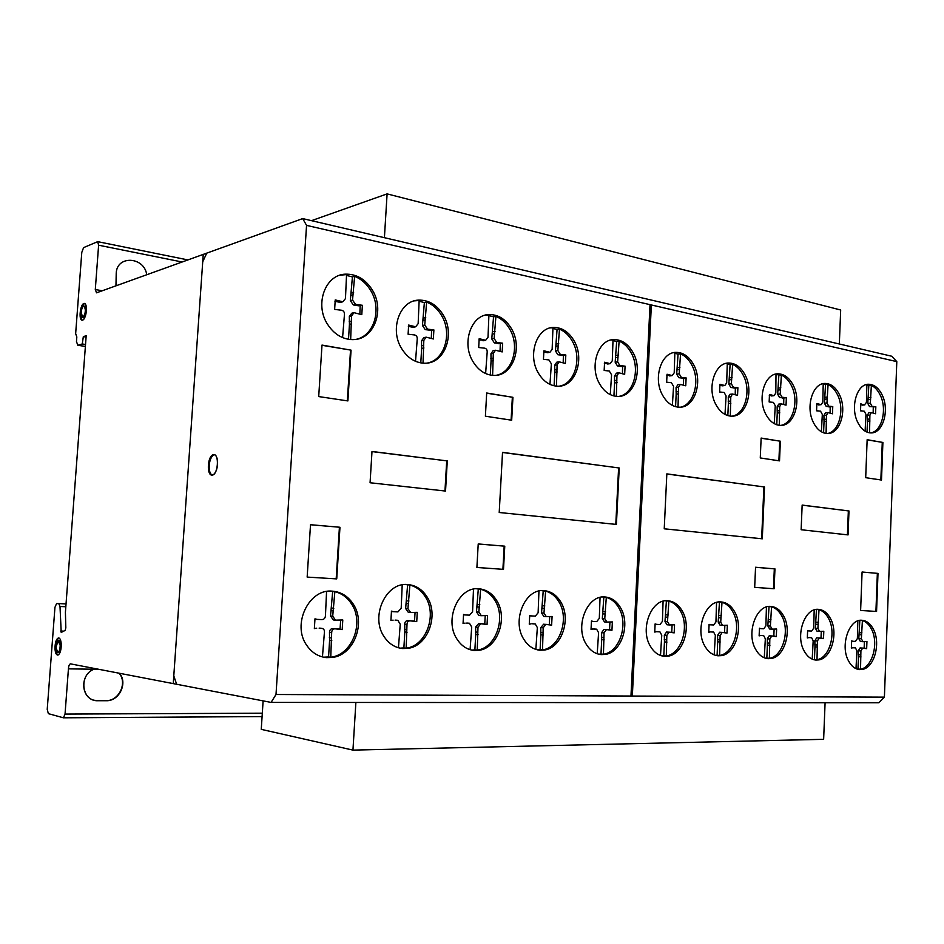 <?xml version="1.0" encoding="UTF-8"?>
<svg xmlns="http://www.w3.org/2000/svg" width="944" height="944" viewBox="0 0 944 944"><rect width="100%" height="100%" fill="white"/><g stroke="black" fill="none" stroke-linecap="round" stroke-linejoin="round"><path stroke-width="1.42" d="M263.116 700.885L261.252 729.358L352.95 750.114L355.876 702.466M825.091 702.737L823.64 739.317L352.95 750.114M311.52 220.66L387.099 193.886L384.409 237.687M839.334 343.994L840.679 309.998L387.099 193.886M59.012 637.979C56.947 639.277 55.861 642.734 55.767 648.327C55.944 652.056 56.699 654.286 58.044 655.018M61.266 644.634C61.207 649.861 60.227 653.283 58.327 654.888L57.678 655.077C56.097 654.794 55.189 652.54 54.976 648.304C55.118 642.203 56.321 638.734 58.575 637.896C60.145 638.179 61.041 640.421 61.266 644.634M57.962 640.799L55.979 647.726L57.82 652.304C59.342 651.726 60.145 649.366 60.251 645.224L57.962 640.799M58.422 640.657L59.224 640.681L61.053 645.248C60.947 649.389 60.145 651.749 58.611 652.328L57.82 652.304M84.854 303.59L84.653 303.649C81.219 304.44 79.308 318.86 82.458 320.181M83.874 303.508L84.559 303.472C85.998 304.145 86.624 306.564 86.411 310.741C85.845 315.874 84.571 319.001 82.612 320.134L81.975 320.169C78.505 319.756 80.264 304.369 83.874 303.508M81.113 312.547L82.812 317.455C85.656 313.573 86.093 309.809 84.134 306.163L83.662 306.186C82.34 306.977 81.491 309.089 81.113 312.547M84.795 306.269L84.913 306.293C86.872 309.951 86.435 313.715 83.603 317.585L82.494 317.491M214.512 454.689L213.32 455.15C210.536 457.592 209.155 461.852 209.179 467.953C209.45 471.929 210.488 474.313 212.282 475.115M212.412 455.043L214.146 454.595C216.117 455.126 217.262 457.533 217.592 461.817C217.604 468 216.211 472.283 213.403 474.69L211.751 475.115C206.842 474.938 207.42 457.828 212.412 455.043M870.663 432.918C881.755 431.62 887.36 409.625 880.374 395.43C878.062 390.509 875.064 387.17 871.359 385.435L866.863 385.022M857.659 422.169C850.048 407.171 856.928 383.783 868.633 384.255C874.25 384.397 878.805 388.055 882.286 395.241C889.602 410.026 883.124 432.918 871.465 432.907L871.029 432.918C865.589 432.741 861.14 429.154 857.659 422.169M780.605 425.402C793.007 423.974 799.273 400.799 791.485 385.766C788.901 380.538 785.538 376.975 781.384 375.098L776.334 374.603M774.245 423.655L775.26 405.755L773.36 402.368L769.159 401.979L769.478 394.474L774.021 395.678L775.803 393.046L776.003 374.048L777.915 373.812C784.287 373.93 789.444 377.836 793.397 385.553C801.574 401.259 794.258 425.473 781.16 425.39L780.771 425.402C774.623 425.225 769.584 421.402 765.643 413.932C757.171 398.061 764.829 373.411 777.915 373.812M678.028 407.407C692.837 407.643 701.132 382.06 691.94 365.293C689.037 359.699 685.238 355.876 680.553 353.823L678.052 354.189L674.842 353.221M672.364 405.436L673.556 386.308L671.408 382.698L666.653 382.214L667.042 374.249L672.211 375.594L674.205 372.821L674.866 352.619L673.638 352.667M662.369 394.828C652.894 378.001 661.355 352.112 675.998 352.36C683.338 352.407 689.285 356.631 693.828 365.033C703.02 381.836 694.725 407.442 679.904 407.206L679.739 407.218C672.671 407.076 666.889 402.958 662.369 394.828M559.261 386.179C574.802 383.925 582.247 358.449 572.524 341.575C569.208 335.545 564.866 331.391 559.485 329.126L557.066 329.562L552.924 328.406M549.951 384.385L551.379 363.818L548.912 359.912L543.449 359.322L543.909 350.79L549.904 352.313L552.146 349.374L552.96 327.745L550.364 327.887M538.151 372.727C527.436 354.779 536.817 327.438 553.408 327.426C562.046 327.367 569.031 331.981 574.353 341.268C584.808 359.286 575.392 386.45 558.47 386.226L558.27 386.226C550.081 386.072 543.378 381.577 538.151 372.727M427.313 363.062C444.624 359.994 452.495 333.444 441.639 315.626C437.839 309.113 432.848 304.593 426.653 302.068L424.363 302.599L419.101 301.219M415.525 361.304L417.224 339.156C417.366 336.737 416.422 335.332 414.392 334.931L408.103 334.223L408.646 325.066L415.631 326.789L418.145 323.674L419.148 300.487L414.404 300.853M401.566 348.454C389.447 329.338 399.784 300.511 418.558 300.121C428.8 299.885 437.072 304.924 443.385 315.249C455.209 334.506 444.754 363.169 425.532 363.216L424.741 363.239C415.301 362.956 407.572 358.036 401.566 348.454M356.407 339.285C374.343 335.462 382.049 308.735 370.721 290.575C366.65 283.778 361.281 279.023 354.625 276.321L352.419 276.934L346.507 275.4M342.578 337.598L344.442 314.635C344.595 312.134 343.581 310.659 341.409 310.222L334.636 309.408L335.238 299.921L342.814 301.785L345.457 298.599L346.554 274.586L339.923 275.211M327.379 324.016C314.564 304.31 325.173 274.94 345.032 274.173C356.313 273.772 365.434 279.094 372.396 290.138C384.916 310.01 374.131 339.238 353.764 339.592L352.301 339.628C342.153 339.226 333.846 334.023 327.379 324.016M496.037 375.334C512.439 372.727 520.132 346.696 509.866 329.35C506.314 323.084 501.665 318.765 495.907 316.37L493.535 316.854L488.874 315.591M485.617 373.541L487.175 352.218C487.305 349.882 486.42 348.525 484.543 348.159L478.691 347.522L479.186 338.684L485.641 340.3L488.013 337.279L488.921 314.895L485.393 315.131M472.802 361.316C461.427 342.802 471.28 314.741 488.909 314.564C498.29 314.423 505.866 319.237 511.648 329.008C522.752 347.628 512.84 375.523 494.821 375.417L494.361 375.429C485.594 375.216 478.407 370.52 472.802 361.316M618.674 396.421C633.377 394.45 640.539 369.541 631.335 353.127C628.232 347.309 624.161 343.321 619.122 341.162L616.668 341.563L612.998 340.501M610.272 394.627L611.57 374.768L609.269 371.004L604.16 370.473L604.585 362.225L610.166 363.652L612.278 360.797L613.022 339.875L611.157 339.958M599.369 383.488C589.28 366.095 598.201 339.462 613.824 339.58C621.813 339.58 628.267 344.005 633.2 352.844C643.053 370.308 634.12 396.775 618.202 396.433L618.202 396.433C610.544 396.338 604.266 392.02 599.369 383.488M731.919 416.186C725.334 416.033 719.942 412.056 715.729 404.268C706.773 387.937 714.82 362.685 728.65 363.015C735.482 363.098 741.016 367.157 745.241 375.205C753.902 391.441 746.126 416.328 732.202 416.174L731.919 416.186C745.005 414.617 751.554 390.899 743.341 375.441C740.603 370.036 737.04 366.355 732.627 364.384L730.113 364.726L727.269 363.841M724.992 414.416L726.089 395.925L724.072 392.433L719.611 391.996L719.953 384.267L724.803 385.541L726.679 382.839L727.293 363.263L726.514 363.275M827.251 433.52C839.004 432.199 844.974 409.554 837.588 394.946C835.145 389.884 831.971 386.45 828.053 384.656L823.298 384.196M821.374 431.786L822.318 414.44L820.537 411.171L816.56 410.805L816.855 403.525L821.127 404.681L822.814 402.109L823.227 383.653M813.386 422.452C805.35 407.029 812.642 382.981 825.021 383.441C830.98 383.571 835.806 387.347 839.499 394.757C847.216 409.967 840.349 433.508 828.006 433.497L827.546 433.52C821.787 433.331 817.067 429.65 813.386 422.452M334.86 591.664L332.701 616.22L335.533 620.149L342.79 619.972L342.188 629.613L334.919 628.81C332.866 628.964 331.781 630.238 331.674 632.622L330.754 657.236C352.348 654.841 364.573 622.391 351.345 603.641C347.18 597.351 341.681 593.363 334.86 591.664L330.447 591.133M306.859 645.507C291.484 624.645 308.983 588.313 332.465 591.168C341.02 591.912 347.864 596.112 353.021 603.759C366.248 622.544 354.012 655.053 332.406 657.449L326.364 657.626C318.376 656.729 311.874 652.682 306.859 645.507M480.649 589.245L478.832 612.042L481.31 615.7L487.541 615.547L487.045 624.503L480.732 623.736L477.983 627.264L477.239 650.109C495.848 647.973 506.35 617.836 494.892 600.396C491.269 594.543 486.526 590.826 480.649 589.245L476.46 588.761M457.002 639.135C443.81 619.854 458.548 586.342 478.714 588.761C486.172 589.398 492.166 593.304 496.674 600.49C508.143 617.966 497.641 648.15 479.021 650.298L474.207 650.475C467.162 649.732 461.427 645.956 457.002 639.135M606.296 597.387L604.762 618.674L606.933 622.084L612.361 621.931L611.948 630.297L606.437 629.601L604.054 632.905L603.452 654.227C619.665 652.21 628.787 624.008 618.745 607.747C615.582 602.296 611.429 598.838 606.296 597.387L602.65 596.997M586.118 644.056C574.589 626.096 587.357 594.779 604.939 596.962C611.429 597.528 616.656 601.163 620.609 607.853C630.651 624.137 621.53 652.387 605.305 654.416L601.222 654.605C595.039 653.956 590.012 650.44 586.118 644.056M721.995 602.307L720.709 622.214L722.62 625.4L727.352 625.235L726.998 633.058L722.184 632.421L720.119 635.513L719.623 655.443C733.783 653.543 741.713 627.158 732.898 611.96C730.113 606.874 726.491 603.653 721.995 602.307L718.75 602.001M704.767 645.956C694.69 629.211 705.723 599.971 721.074 601.93C726.75 602.437 731.329 605.812 734.81 612.066C743.612 627.288 735.695 653.708 721.535 655.62L718.077 655.797C712.637 655.242 708.201 651.95 704.767 645.956M819.014 609.694L817.905 628.433L819.604 631.43L823.805 631.253L823.51 638.628L819.239 638.038L817.41 640.952L817.008 659.726C829.552 657.909 836.537 633.011 828.702 618.733C826.224 613.954 823.003 610.933 819.014 609.694L816.135 609.47M804.076 650.841C795.131 635.111 804.854 607.547 818.46 609.352C823.487 609.812 827.546 612.975 830.626 618.839C838.473 633.141 831.487 658.062 818.932 659.891L815.911 660.068C811.085 659.573 807.132 656.493 804.076 650.841M862.403 620.562L861.365 638.805L862.969 641.696L866.934 641.507L866.663 648.681L862.627 648.127L860.904 650.982L860.539 669.237C872.398 667.396 878.982 643.135 871.56 629.294C869.212 624.657 866.155 621.754 862.403 620.562L859.772 620.397M848.42 660.694C839.936 645.425 849.175 618.497 862.061 620.279C866.781 620.727 870.592 623.772 873.483 629.424C880.917 643.277 874.333 667.561 862.474 669.414L859.547 669.603C855.016 669.119 851.299 666.145 848.42 660.694M771.567 606.78L770.375 626.084L772.168 629.176L776.629 629.011L776.31 636.598L771.767 635.985L769.832 638.994L769.384 658.334C782.706 656.469 790.152 630.84 781.844 616.113C779.213 611.181 775.791 608.078 771.567 606.78L768.522 606.52M755.53 649.153C746.043 632.94 756.392 604.538 770.835 606.426C776.18 606.909 780.487 610.178 783.756 616.231C792.063 630.97 784.629 656.635 771.307 658.499L768.062 658.688C762.941 658.157 758.764 654.983 755.53 649.153M668.895 601.139L667.491 621.683L669.52 624.963L674.559 624.798L674.181 632.869L669.06 632.209L666.842 635.406L666.299 655.974C681.391 654.015 689.852 626.781 680.494 611.11C677.532 605.847 673.662 602.532 668.895 601.139L665.473 600.797M650.333 646.18C639.607 628.881 651.419 598.661 667.786 600.738C673.827 601.281 678.689 604.762 682.382 611.216C691.74 626.922 683.279 654.18 668.187 656.151L664.434 656.34C658.676 655.738 653.968 652.351 650.333 646.18M545.62 591.097L543.968 613.104L546.293 616.633L552.087 616.491L551.626 625.14L545.738 624.397L543.189 627.807L542.517 649.873C559.863 647.808 569.633 618.698 558.931 601.847C555.544 596.195 551.107 592.62 545.62 591.097L541.667 590.649M523.814 639.277C511.506 620.692 525.159 588.348 543.956 590.637C550.93 591.227 556.523 595.003 560.76 601.942C571.474 618.827 561.704 647.985 544.334 650.05L539.956 650.227C533.348 649.543 527.967 645.897 523.814 639.277M409.897 585.044L407.926 608.679L410.581 612.479L417.283 612.337L416.729 621.624L409.956 620.822C408.068 620.975 407.076 622.202 406.994 624.48L406.156 648.174C426.181 645.967 437.509 614.745 425.213 596.632C421.331 590.566 416.221 586.708 409.897 585.044L405.401 584.513M384.184 636.763C369.989 616.727 385.919 581.964 407.619 584.537C415.655 585.209 422.098 589.268 426.948 596.738C439.243 614.874 427.915 646.156 407.879 648.363L402.616 648.54C395.064 647.737 388.928 643.808 384.184 636.763M398.451 647.773L400.244 624.208L397.825 620.314L396.055 620.22M397.353 620.326L395.088 620.137M393.117 620.149L390.922 620.538L391.477 611.134L393.518 611.688L391.394 611.523M393.518 611.688L397.931 611.901L401.188 608.302L402.203 584.891M407.1 632.197L404.823 631.973L404.705 624.279C404.799 622.002 405.778 620.786 407.666 620.633L407.985 620.68M406.156 648.174L403.879 647.914L404.823 631.973M406.864 629.601L404.587 629.388M406.994 624.48L404.705 624.279M414.64 621.046L408.481 620.704M414.522 621.046L415.041 612.691M410.369 612.455L408.292 612.314L405.637 608.514L407.607 584.938M408.41 603.523L406.121 603.381M408.953 600.986L406.663 600.844M400.079 648.162L403.879 647.914M535.85 649.401L537.348 627.571L535.236 623.949L533.23 623.842M534.835 623.96L532.428 623.772M531.165 623.807L529.265 624.173L529.726 615.417L531.496 615.936L529.655 615.807M531.496 615.936L535.331 616.113L538.127 612.762L538.953 591.062M543.307 634.993L540.888 634.781L540.77 627.618L543.614 624.255M542.517 649.873L540.098 649.625L540.888 634.781M543.095 632.586L540.676 632.386M543.189 627.807L540.77 627.618M549.809 624.609L544.275 624.291M549.278 624.562L549.703 616.798M546.128 616.621L543.862 616.467L541.549 612.939L543.213 590.979M544.381 608.302L541.962 608.148M544.841 605.93L542.422 605.788M537.537 649.861L540.098 649.625M660.505 655.466L661.756 635.206L659.915 631.831L657.767 631.701M659.573 631.843L654.688 631.583M654.688 631.56L657.083 631.654M656.387 631.713L654.735 632.067L655.124 623.901L656.646 624.373L655.053 624.255M656.646 624.373L659.986 624.527L662.417 621.388L663.077 601.245M666.96 642.097L664.458 641.896L664.34 635.206L666.547 632.02L668.812 632.209M666.299 655.974L663.797 655.738L664.458 641.896M666.771 639.855L664.269 639.643M666.842 635.406L664.34 635.206M672.6 632.386L667.432 632.091M671.739 632.327L672.093 625.081M669.379 624.952L667.019 624.786L664.989 621.506L666.393 601.009M667.833 617.199L665.331 617.046M668.234 614.981L665.732 614.827M662.051 655.95L663.797 655.738M764.274 657.767L765.336 638.817L763.696 635.642L761.454 635.524M763.401 635.666L760.864 635.477M760.581 635.548L759.129 635.878L759.46 628.208L760.805 628.645L759.389 628.551M760.805 628.645L763.755 628.787L765.891 625.837L766.434 606.98M769.938 645.283L767.389 645.082L767.283 638.805L769.218 635.796L771.543 635.985M769.384 658.334L766.835 658.098L767.389 645.082M769.773 643.171L767.224 642.982M769.832 638.994L767.283 638.805M774.906 636.15L770.151 635.867M773.82 636.067L774.115 629.259M772.05 629.164L769.631 628.999L767.826 625.919L769.03 606.65M770.67 621.884L768.121 621.718M771.024 619.795L768.475 619.642M765.714 658.263L766.835 658.098M855.996 668.659L856.904 650.841L855.453 647.867L853.164 647.726M855.181 647.879L851.335 647.69M851.335 647.643L852.609 647.69M852.668 647.796L851.37 648.115L851.653 640.882L852.857 641.283L851.606 641.188M852.857 641.283L855.476 641.389L857.376 638.592L857.825 620.916M861.011 656.918L858.45 656.705L858.332 650.782L860.067 647.938L862.438 648.139M860.539 669.237L857.978 669.001L858.45 656.705M860.857 654.924L858.297 654.723M860.904 650.982L858.332 650.782M865.412 648.257L860.727 647.985M864.149 648.162L864.409 641.755M862.851 641.684L860.397 641.519L858.804 638.628L859.831 620.42M861.624 634.828L859.064 634.651M861.931 632.858L859.37 632.692M857.199 669.131L857.978 669.001M812.194 659.136L813.185 640.787L811.628 637.719L809.35 637.589M811.356 637.731L808.796 637.542M808.701 637.613L807.332 637.943L807.627 630.509L808.902 630.922L807.58 630.84M808.902 630.922L811.687 631.052L813.693 628.185L814.188 609.942M817.516 647.065L814.967 646.864L814.849 640.764L816.678 637.849L819.026 638.038M817.008 659.726L814.448 659.502L814.967 646.864M817.351 645.012L814.802 644.823M817.41 640.952L814.849 640.764M822.189 638.191L817.598 637.92M821.009 638.097L821.28 631.501M819.498 631.418L817.056 631.253L815.356 628.267L816.466 609.564M818.188 624.35L815.628 624.185M818.507 622.332L815.958 622.179M813.575 659.644L814.448 659.502M714.195 654.9L715.34 635.312L713.605 632.043L711.398 631.925M713.286 632.067L708.696 631.819M708.696 631.796L710.761 631.878M710.289 631.937L708.743 632.279L709.097 624.373L710.537 624.822L709.038 624.727M710.537 624.822L713.676 624.975L715.941 621.931L716.543 602.461M720.225 642.003L717.7 641.802L717.582 635.324L719.647 632.232L721.948 632.421M719.623 655.443L717.098 655.219L717.7 641.802M720.048 639.82L717.523 639.619M720.119 635.513L717.582 635.324M725.511 632.586L720.638 632.303M724.532 632.515L724.85 625.506M722.49 625.388L720.083 625.223L718.183 622.049L719.47 602.189M721.027 617.872L718.502 617.718M721.405 615.724L718.868 615.582M715.717 655.396L717.098 655.219M597.222 653.755L598.59 632.681L596.62 629.188L594.543 629.07M596.242 629.2L590.991 628.916M590.991 628.893L593.788 629.011M592.82 629.058L591.038 629.424L591.463 620.963L593.115 621.447L591.392 621.329M593.115 621.447L596.691 621.612L599.31 618.367L600.054 597.434M604.172 639.843L601.706 639.631L601.588 632.704L603.971 629.412L606.19 629.601M603.452 654.227L600.986 653.991L601.706 639.631M603.971 637.519L601.505 637.306M604.054 632.905L601.588 632.704M610.249 629.79L604.844 629.471M609.553 629.731L609.93 622.226M606.78 622.072L604.479 621.919L602.307 618.509L603.83 597.269M605.151 614.037L602.685 613.883M605.576 611.747L603.11 611.594M598.815 654.216L600.986 653.991M470.088 649.684L471.717 627.017L469.463 623.264L467.575 623.158M469.038 623.276L466.69 623.087M465.097 623.111L463.056 623.5L463.563 614.426L465.451 614.957L463.48 614.815M465.451 614.957L469.557 615.158L472.578 611.688L473.487 589.162M478.101 634.71L475.741 634.486L475.623 627.076L478.679 623.595M477.239 650.109L474.879 649.861L475.741 634.486M477.876 632.209L475.516 631.996M477.983 627.264L475.623 627.076M485.086 623.949L479.222 623.618M484.756 623.925L485.216 615.877M481.121 615.677L478.95 615.523L476.484 611.877L478.289 589.139M479.281 607.063L476.921 606.909M479.788 604.62L477.428 604.467M471.729 650.109L474.879 649.861M322.447 656.93L324.406 632.374C324.606 630.108 323.757 628.763 321.833 628.338L320.276 628.244M321.302 628.35L319.119 628.138M316.724 628.185L314.352 628.598L314.977 618.827L317.16 619.394L314.895 619.17M317.16 619.394L321.892 619.594C323.969 619.476 325.161 618.237 325.444 615.854L326.565 591.51M331.792 640.634L329.598 640.386L329.491 632.397C329.598 630.014 330.671 628.751 332.725 628.598L334.695 628.81M330.754 657.236L328.559 656.953L329.598 640.386M331.545 637.943L329.35 637.707M331.674 632.622L329.491 632.397M339.923 629.034L333.256 628.657M340.064 629.07L340.642 620.338M335.226 620.102L333.338 619.948L330.518 616.031L332.666 591.534M333.232 610.862L331.049 610.685M333.822 608.219L331.627 608.054M323.556 657.189L328.559 656.953M817.917 410.687L816.56 410.805M818.106 404.126L816.737 404.256M820.784 404.634L816.69 404.575M828.053 384.656L826.968 402.958L828.749 406.168L832.761 406.581L832.478 413.791L828.018 412.575L826.472 415.218L826.094 433.438M826.59 421.248L824.041 421.461L823.923 415.443L825.469 412.799L827.864 412.587M823.581 432.824L824.041 421.461M826.425 419.207L823.876 419.419M826.472 415.218L823.923 415.443M830.095 412.976L830.213 406.817L826.201 406.404L824.419 403.194L825.516 384.928M832.761 406.581L830.213 406.817M831.499 406.699L828.95 406.935M828.749 406.168L826.201 406.404M827.239 398.97L824.69 399.218M827.558 397.023L825.009 397.282M721.369 384.916L719.812 385.105M724.39 385.494L719.765 385.388M732.627 364.384L731.364 383.795L733.358 387.217L737.889 387.713L737.547 395.371L732.497 394.014L730.786 396.799L730.314 416.115M730.892 403.206L728.379 403.466L728.261 397.07L729.983 394.297L732.284 394.037M727.836 415.608L728.379 403.466M730.715 401.035L728.202 401.294M730.786 396.799L728.261 397.07M735.211 394.533L735.364 388.008L730.833 387.512L728.839 384.09L730.113 364.726M737.889 387.713L735.364 388.008M736.473 387.819L733.948 388.102M733.358 387.217L730.833 387.512M731.683 379.571L729.157 379.877M732.048 377.517L729.523 377.824M722.526 385.813L721.865 385.789M606.201 362.933L604.396 363.204M609.647 363.593L604.361 363.416M619.122 341.162L617.624 361.882L619.901 365.564L625.081 366.166L624.668 374.331L618.863 372.821L616.939 375.771L616.361 396.374M617.046 382.615L614.591 382.934L614.473 376.101L616.408 373.163L618.556 372.868M613.93 395.973L614.591 382.934M616.857 380.29L614.391 380.621M616.939 375.771L614.473 376.101M622.426 373.482L622.615 366.508L617.435 365.918L615.169 362.236L616.668 341.563M625.081 366.166L622.615 366.508M623.453 366.248L620.987 366.602M619.901 365.564L617.435 365.918M618.001 357.363L615.535 357.741M618.426 355.18L615.96 355.546M608.066 363.959L607.193 363.959M481.039 339.474L478.95 339.864M484.992 340.229L478.927 339.958M495.907 316.37L494.137 338.507L496.733 342.495L502.656 343.191L502.173 351.923L495.482 350.236L493.311 353.363L492.603 375.37M493.429 360.679L491.057 361.068L490.951 353.764L493.11 350.649L495.01 350.318M490.278 375.051L491.057 361.068M493.205 358.201L490.845 358.59M493.311 353.363L490.951 353.764M500.06 351.074L500.296 343.616L494.373 342.92L491.777 338.943L493.535 316.854M502.656 343.191L500.296 343.616M500.804 343.274L498.432 343.699M496.733 342.495L494.373 342.92M494.573 333.692L492.213 334.141M495.069 331.356L492.697 331.804M483.824 340.631L482.632 340.666M337.374 300.817L334.931 301.266M341.952 301.714L339.757 302.269L335.191 301.372M354.625 276.321L352.537 300.062L355.522 304.393L362.378 305.29L361.788 314.647L353.953 312.688L351.534 315.992L350.661 339.569M351.652 323.863L349.445 324.37L349.327 316.523L351.746 313.219L353.198 312.877M348.501 339.309L349.445 324.37M351.404 321.196L349.197 321.703M351.534 315.992L349.327 316.523M359.865 313.845L360.16 305.832L353.316 304.947L350.33 300.629L352.419 276.934M362.378 305.29L360.16 305.832M360.219 305.325L358.012 305.868M355.522 304.393L353.316 304.947M353.056 294.894L350.849 295.472M353.622 292.392L351.416 292.97M341.492 302.127L339.757 302.269M410.64 325.904L408.363 326.388L412.611 327.202L414.888 326.718M426.653 302.068L424.729 324.996L427.514 329.137L433.886 329.916L433.355 338.967L426.122 337.161L423.821 340.383L423.03 363.18M423.939 347.97L421.638 348.407L421.531 340.831L423.832 337.622L425.543 337.279M420.788 362.897L421.638 348.407M423.703 345.398L421.413 345.834M423.821 340.383L421.531 340.831M431.325 338.117L431.585 330.388L425.225 329.621L422.44 325.479L424.363 302.599M433.886 329.916L431.585 330.388M431.892 329.975L429.591 330.447M427.514 329.137L425.225 329.621M425.201 320.004L422.912 320.5M425.732 317.585L423.443 318.081M414.015 327.12L412.611 327.202M545.632 351.546L543.697 351.864M549.325 352.254L543.673 352.018M559.485 329.126L557.857 350.531L560.288 354.354L565.822 355.003L565.373 363.44L559.155 361.847L557.102 364.88L556.464 386.167M557.22 371.96L554.801 372.302L554.683 365.245L556.736 362.213L558.765 361.906M554.081 385.801L554.801 372.302M557.007 369.552L554.588 369.918M557.102 364.88L554.683 365.245M563.19 362.59L563.391 355.392L557.869 354.743L555.45 350.92L557.066 329.562M565.822 355.003L563.391 355.392M564.087 355.086L561.668 355.475M560.288 354.354L557.869 354.743M558.258 345.87L555.851 346.271M558.718 343.604L556.299 344.017M547.921 352.631L546.918 352.643M668.541 374.921L666.877 375.146M671.75 375.547L666.83 375.393M680.553 353.823L679.184 373.824L681.308 377.376L686.123 377.919L685.757 385.801L680.364 384.385L678.547 387.241L678.04 407.147M678.665 393.849L676.164 394.132L676.057 387.536L677.863 384.692L680.117 384.409M675.574 406.687L676.164 394.132M678.476 391.607L675.975 391.902M678.547 387.241L676.057 387.536M683.456 384.963L683.621 378.237L678.807 377.694L676.683 374.154L678.052 354.189M686.123 377.919L683.621 378.237M684.612 378.013L682.111 378.332M681.308 377.376L678.807 377.694M679.527 369.47L677.025 369.8M679.916 367.358L677.414 367.688M670.004 375.877L669.261 375.865M770.811 395.099L769.348 395.253M773.643 395.642L769.301 395.56M781.384 375.098L780.216 393.943L782.092 397.259L786.364 397.719L786.045 405.141L781.302 403.867L779.673 406.569L779.26 425.331M779.791 412.788L777.254 413.024L777.136 406.817L778.765 404.115L781.125 403.879M776.759 424.776L777.254 413.024M779.626 410.675L777.089 410.923M779.673 406.569L777.136 406.817M783.685 404.315L783.815 397.979L779.555 397.518L777.679 394.214L778.847 375.405M786.364 397.719L783.815 397.979M785.019 397.825L782.482 398.085M782.092 397.259L779.555 397.518M780.499 389.837L777.974 390.12M780.841 387.842L778.316 388.126M865.105 431.172L865.967 414.381L864.279 411.206L860.527 410.841M861.801 410.734L860.527 410.852L860.798 403.772L861.99 404.351L860.692 404.469M861.99 404.351L864.515 404.846L860.645 404.823M871.359 385.435L870.344 403.218L872.032 406.333L875.831 406.746L875.56 413.755L871.347 412.563L869.896 415.136L869.554 432.824M870.002 421L867.453 421.201L867.347 415.348L868.799 412.788L871.218 412.575M867.04 432.151L867.453 421.201M869.849 419.006L867.3 419.219M869.896 415.136L867.347 415.348M873.165 412.929L873.271 406.97M874.64 406.852L869.483 406.569L867.796 403.454L868.81 385.695M872.032 406.333L869.483 406.569M870.604 399.347L868.055 399.583M870.899 397.459L868.35 397.707M864.515 404.846L866.427 402.404L866.887 384.468M764.522 486.986L762.292 538.812L664.234 528.805L666.842 473.876L764.522 486.986L762.292 538.812L664.234 528.805L666.842 473.876L764.522 486.986L666.842 473.994M761.655 538.741L763.885 487.01M774.953 568.89L755.554 567.25L754.681 587.357L774.115 588.749L774.953 568.89L774.115 588.749L754.681 587.357L755.554 567.25L774.953 568.89L755.554 567.297M773.478 588.702L774.316 568.866M848.986 510.975L802.152 505.075L801.137 529.737L848.054 534.906L848.986 510.975L848.054 534.906L801.137 529.737L802.152 505.075L848.986 510.975L802.14 505.17M847.417 534.835L848.349 510.987M877.991 573.397L862.084 572.017L860.621 610.473L862.084 572.017L877.991 573.397L876.563 611.452L860.621 610.473L876.563 611.452L877.991 573.397L862.084 572.052M875.926 611.417L877.354 573.386M882.9 442.453L867.147 439.703L865.695 477.688L867.147 439.703L882.9 442.453L881.495 480.048L865.695 477.688L881.495 480.048L882.9 442.453L867.135 439.857M880.858 479.953L882.262 442.5M780.358 441.214L779.52 460.873L760.274 457.946L761.135 438.063L780.358 441.214L779.52 460.873L760.274 457.946L761.135 438.063L780.358 441.214L761.124 438.217M778.894 460.778L779.72 441.261M619.217 467.988L616.408 524.427L499.211 512.498L502.527 452.353L619.217 467.988L616.408 524.427L499.211 512.498L502.527 452.353L619.217 467.988L502.527 452.483M615.795 524.357L618.603 468.023M447.279 460.92L371.995 451.456L370.072 482.762L445.533 491.057L447.279 460.92L445.533 491.057L370.072 482.762L371.995 451.456L447.279 460.92L371.983 451.574M444.966 490.998L446.701 460.955M504.769 546.175L478.219 543.945L476.897 567.462L478.219 543.945L504.769 546.175L503.494 569.362L476.897 567.462L503.494 569.362L504.769 546.175L478.219 543.992M502.904 569.326L504.167 546.175M512.946 397.318L511.683 420.21L485.393 416.21L486.691 393.011L512.946 397.318L511.683 420.21L485.393 416.21L486.691 393.011L512.946 397.318L486.679 393.188M511.093 420.115L512.344 397.4M339.97 527.259L336.737 578.896L307.154 577.091L310.505 524.711L339.97 527.259L336.737 578.896L307.154 577.091L310.505 524.711L339.97 527.259L310.493 524.758M336.182 578.861L339.415 527.259M351.062 350.153L321.998 345.079L318.706 396.574L321.998 345.079L351.062 350.153L347.888 400.929L318.706 396.574L347.888 400.929L351.062 350.153L321.987 345.292M347.345 400.846L350.507 350.259M271.081 702.407L878.864 702.761L884.398 697.144L896.8 361.623L891.761 356.242L302.682 218.595L306.552 225.368L276.002 694.501L271.081 702.407L70.458 663.856C69.337 664.187 68.652 665.85 68.428 668.848L65.042 714.077L63.449 717.806L48.356 713.652L47.224 709.357L54.953 607.299L56.605 603.499L58.835 603.723L60.003 606.496L61.218 632.445L65.219 630.368L65.82 627.736L65.407 612.29L86.187 335.757L83.332 336.619L82.281 343.97L77.809 345.268L76.476 341.563L76.83 336.949L75.65 333.645L81.786 252.414L83.579 247.623L97.692 241.652L98.613 245.204L95.297 289.513L96.548 292.817L302.682 218.595M95.474 668.659C78.305 673.296 80.889 701.935 98.353 700.719L106.306 700.731C119.345 701.203 128.018 682.819 119.404 673.261C128.018 682.819 119.345 701.203 106.306 700.731L95.91 700.566C80.818 699.15 79.296 674.795 93.952 669.237L68.428 668.848M262.314 713.192L65.042 714.077M98.353 700.719L105.988 700.66C119.027 701.132 127.688 682.748 119.074 673.202M94.518 700.283L98.034 700.649M98.86 669.308L93.952 669.237M896.8 361.623L306.552 225.368M884.398 697.144L276.002 694.501M262.09 716.579L63.531 717.794M66.033 603.9L56.616 603.499M65.82 606.744L60.003 606.496M63.826 631.135L60.664 631.029M86.081 337.055L83.332 336.619M85.526 344.477L82.281 343.97M85.385 346.448L77.809 345.268M182.133 261.995L98.613 245.204M102.212 290.776L95.297 289.513M632.338 696.047L651.36 304.959M630.97 696.047L650.027 304.652M116.23 273.135L115.959 285.831M146.733 274.739C144.349 256.674 116.938 254.927 116.23 273.146M82.812 317.455C85.538 316.618 86.4 305.172 83.662 306.186C80.96 307.071 80.11 318.399 82.812 317.455M82.612 320.134C86.636 318.919 87.91 301.997 83.874 303.508C79.874 304.829 78.623 321.503 82.612 320.134M212.199 475.127C218.088 474.773 219.527 453.84 213.615 454.583C207.774 455.102 206.347 475.67 212.199 475.127M57.667 652.292C60.322 652.835 61.218 641.023 58.54 640.669C55.897 640.185 55.012 651.879 57.667 652.292M206.724 253.145L202.736 261.795M173.79 675.904L176.658 684.27M173.248 683.609L203.243 254.396M407.926 608.679L405.637 608.514M543.968 613.104L541.549 612.939M667.491 621.683L664.989 621.506M770.375 626.084L767.826 625.919M861.365 638.805L858.804 638.628M817.905 628.433L815.356 628.267M720.709 622.214L718.183 622.049M604.762 618.674L602.307 618.509M478.832 612.042L476.484 611.877M332.701 616.22L330.518 616.031M826.968 402.958L824.419 403.194M731.364 383.795L728.839 384.09M617.624 361.882L615.169 362.236M494.137 338.507L491.777 338.943M352.537 300.062L350.33 300.629M424.729 324.996L422.44 325.479M557.857 350.531L555.45 350.92M679.184 373.824L676.683 374.154M780.216 393.943L777.679 394.214M870.344 403.218L867.796 403.454M868.633 384.255L867.135 384.42M675.998 352.36L674.122 352.631M553.408 327.426L551.591 327.769M418.558 300.121L416.847 300.522M345.032 274.173L343.38 274.645M488.909 314.564L487.139 314.93M613.824 339.58L611.972 339.887M728.65 363.015L726.75 363.263M825.021 383.441L823.345 383.63M397.825 620.314L395.548 620.125M409.956 620.822L407.666 620.633M410.581 612.479L408.292 612.314M402.616 648.54L401.507 648.41M535.236 623.949L532.817 623.76M545.738 624.397L543.319 624.22M546.293 616.633L543.862 616.467M539.956 650.227L539.331 650.168M659.915 631.831L657.413 631.642M669.06 632.209L666.547 632.02M669.52 624.963L667.019 624.786M763.696 635.642L761.159 635.465M771.767 635.985L769.218 635.796M772.168 629.176L769.631 628.999M855.453 647.867L852.88 647.678M862.627 648.127L860.067 647.938M862.969 641.696L860.397 641.519M811.628 637.719L809.079 637.53M819.239 638.038L816.678 637.849M819.604 631.43L817.056 631.253M713.605 632.043L711.08 631.866M722.184 632.421L719.647 632.232M722.62 625.4L720.083 625.223M596.62 629.188L594.154 628.999M606.437 629.601L603.971 629.412M606.933 622.084L604.479 621.919M469.463 623.264L467.115 623.075M480.732 623.736L478.372 623.547M481.31 615.7L478.95 615.523M474.207 650.475L473.369 650.381M321.833 628.338L319.662 628.114M334.919 628.81L332.725 628.598M335.533 620.149L333.338 619.948M326.364 657.626L324.559 657.39M821.127 404.681L818.578 404.917M724.803 385.541L722.278 385.836M610.166 363.652L607.712 364.006M485.641 340.3L483.281 340.737M342.814 301.785L340.619 302.351M415.631 326.789L413.342 327.273M549.904 352.313L547.485 352.702M672.211 375.594L669.721 375.913M774.021 395.678L771.484 395.949M864.834 404.893L862.285 405.129M84.134 306.163L84.913 306.293M262.09 716.59L63.449 717.806M187.891 259.919L97.692 241.652"/></g></svg>
